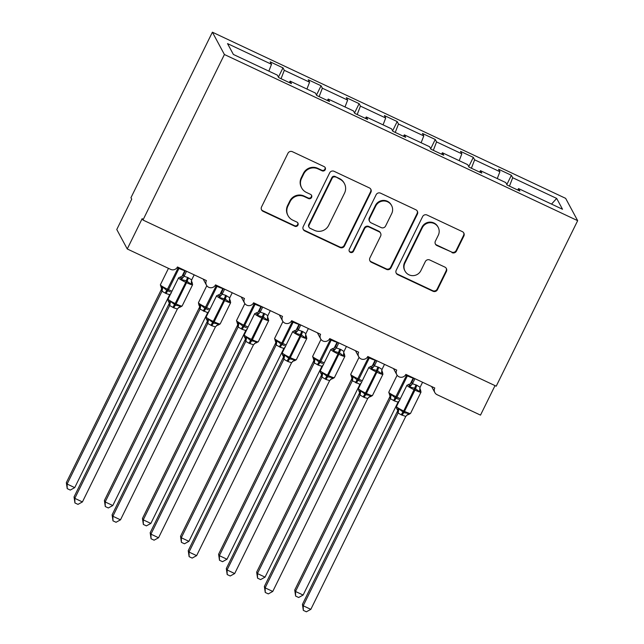 <?xml version="1.0" encoding="UTF-8"?>
<svg xmlns="http://www.w3.org/2000/svg" width="644" height="644" viewBox="0 0 644 644"><rect width="100%" height="100%" fill="white"/><g stroke="black" fill="none" stroke-linecap="round" stroke-linejoin="round"><path stroke-width="0.97" d="M325.228 169.71A2.343 2.294 151.7 0 0 324.165 166.635L292.408 151.702A3.341 3.284 151.7 0 0 287.949 153.272L261.544 206.933A3.341 3.284 151.7 0 0 263.066 211.321L294.831 226.253A2.343 2.294 151.7 0 0 297.914 223.057A2.343 2.294 151.7 0 0 296.884 222.083L292.77 220.151A10.698 10.505 151.7 0 1 287.9 206.112L290.098 201.644A10.698 10.505 151.7 0 1 304.362 196.605L308.468 198.537A2.343 2.294 151.7 0 0 311.559 195.341A2.343 2.294 151.7 0 0 310.521 194.359L306.415 192.427A10.698 10.505 151.7 0 1 301.545 178.388L303.743 173.92A10.698 10.505 151.7 0 1 317.999 168.881L322.113 170.813A2.343 2.294 151.7 0 0 325.228 169.71M301.69 187.959L301.384 187.388A10.698 10.505 151.7 0 1 301.231 177.816L303.437 173.349A10.698 10.505 151.7 0 1 317.693 168.309L321.807 170.241A2.343 2.294 151.7 0 0 325.027 167.343M261.456 209.63A3.341 3.284 151.7 0 0 262.76 210.749L294.517 225.682A2.343 2.294 151.7 0 0 297.745 222.784M288.045 215.684L287.739 215.112A10.698 10.505 151.7 0 1 287.594 205.541L289.792 201.073A10.698 10.505 151.7 0 1 304.048 196.026L308.162 197.966A2.343 2.294 151.7 0 0 311.382 195.06M451.999 252.641A3.341 3.284 151.7 0 0 456.451 251.071L463.865 236.018A3.341 3.284 151.7 0 0 462.344 231.631L427.069 215.04A3.341 3.284 151.7 0 0 422.609 216.609L396.213 270.271A3.341 3.284 151.7 0 0 397.734 274.658L433.001 291.249A3.341 3.284 151.7 0 0 437.461 289.671L446.405 271.486A3.341 3.284 151.7 0 0 444.883 267.099L429.79 259.999A3.341 3.284 151.7 0 0 425.33 261.577L420.894 270.593A8.944 8.783 151.7 0 1 405.028 271.076A8.944 8.783 151.7 0 1 404.907 263.074L422.287 227.751A8.944 8.783 151.7 0 1 438.153 227.268A8.944 8.783 151.7 0 1 438.282 235.269L435.384 241.154A3.341 3.284 151.7 0 0 436.906 245.541L451.694 252.07A3.341 3.284 151.7 0 0 456.145 250.5L463.551 235.438A3.341 3.284 151.7 0 0 463.648 232.742M224.41 54.515L577.66 220.667L565.641 198.352L212.391 32.2L224.41 54.515L142.968 220.031L142.195 218.598L127.254 248.97L170.644 269.377A5.112 5.015 -28.3 0 0 177.454 266.97L206.386 280.583A5.112 5.015 151.7 0 0 211.031 287.763A5.112 5.015 151.7 0 0 215.523 284.873L244.454 298.486A5.112 5.015 151.7 0 0 249.099 305.667A5.112 5.015 151.7 0 0 253.591 302.777L282.515 316.389A5.112 5.015 151.7 0 0 287.16 323.57A5.112 5.015 151.7 0 0 291.651 320.688L320.583 334.292A5.112 5.015 151.7 0 0 325.228 341.473A5.112 5.015 151.7 0 0 329.72 338.591L358.652 352.196A5.112 5.015 151.7 0 0 363.297 359.376A5.112 5.015 151.7 0 0 367.788 356.494L396.72 370.099A5.112 5.015 151.7 0 0 401.365 377.279A5.112 5.015 151.7 0 0 405.857 374.397L434.781 388.002A5.112 5.015 151.7 0 0 437.107 394.708L480.505 415.122L495.027 385.619M577.66 220.667L496.218 386.183L142.968 220.031M370.896 192.29A3.341 3.284 151.7 0 0 369.374 187.903L334.107 171.312A3.341 3.284 151.7 0 0 329.648 172.89L303.243 226.543A3.341 3.284 151.7 0 0 304.765 230.93L340.04 247.521A3.341 3.284 151.7 0 0 344.5 245.944L370.896 192.29L370.59 191.719A3.341 3.284 151.7 0 0 370.686 189.022M380.588 193.176L415.855 209.767A3.341 3.284 151.7 0 1 417.384 214.154L390.98 267.807A3.341 3.284 151.7 0 1 386.521 269.385L371.427 262.285A3.341 3.284 151.7 0 1 369.906 257.898L380.612 236.139A3.341 3.284 151.7 0 0 379.091 231.751L369.076 227.042A3.341 3.284 151.7 0 0 364.617 228.612L353.476 251.273A2.343 2.294 151.7 0 1 349.322 251.393A2.343 2.294 151.7 0 1 349.289 249.3L376.128 194.754A3.341 3.284 151.7 0 1 380.588 193.176M278.425 77.127L282.982 67.862L270.19 61.848L271.51 64.295L227.533 43.607L233.378 54.45L277.355 75.139L278.667 77.578L291.458 83.599L290.138 81.152L315.415 93.042L316.735 95.489L329.527 101.502L328.207 99.055L353.484 110.945L354.804 113.392L367.595 119.406L366.275 116.958L391.552 128.848L392.864 131.296L405.656 137.309L404.343 134.862L429.62 146.752L430.933 149.199L443.724 155.212L442.404 152.765L467.681 164.655L469.001 167.102L481.793 173.115L480.472 170.668L505.749 182.558L507.07 185.005L519.853 191.027L518.541 188.579L517.655 189.988M480.472 170.668L479.587 172.085M442.404 152.765L441.526 154.182M404.343 134.862L403.458 136.278M366.275 116.958L365.389 118.367M328.207 99.055L327.321 100.464M506.82 184.554L511.384 175.289L498.593 169.267L499.913 171.715L474.636 159.825L471.392 168.229M497.265 178.573L499.913 171.715M468.76 166.651L473.316 157.386L460.524 151.364L461.845 153.811L436.568 141.922L433.323 150.326M459.196 160.662L461.845 153.811M430.691 148.748L435.247 139.474L422.456 133.461L423.776 135.908L398.499 124.018L395.255 132.414M421.128 142.759L423.776 135.908M392.623 130.845L397.187 121.571L384.396 115.558L385.708 118.005L360.431 106.115L357.195 114.511M383.067 124.856L385.708 118.005M354.554 112.933L359.119 103.668L346.327 97.655L347.647 100.102L322.37 88.212L319.126 96.608M344.999 106.952L347.647 100.102M316.494 95.03L321.05 85.765L308.259 79.751L309.579 82.199L284.302 70.309L282.982 67.862M306.93 89.049L309.579 82.199M290.138 81.152L289.261 82.561M268.862 71.146L271.51 64.295M127.254 248.97L116.773 229.514L131.714 199.141L130.949 197.716L212.391 32.2M509.46 186.132L512.696 177.736L511.384 175.289M473.316 157.386L474.636 159.825M435.247 139.474L436.568 141.922M397.187 121.571L398.499 124.018M359.119 103.668L360.431 106.115M321.05 85.765L322.37 88.212M551.538 204.1L556.674 198.416L512.696 177.736M556.674 198.416L562.518 209.26L518.541 188.579M281.058 78.705L284.302 70.309M303.155 229.24A3.341 3.284 151.7 0 0 304.459 230.359L339.734 246.95A3.341 3.284 151.7 0 0 344.186 245.372L370.59 191.719M335.339 177.036A2.343 2.294 151.7 0 0 332.224 178.138L309.048 225.231A2.343 2.294 151.7 0 0 310.11 228.306L314.441 230.343A10.698 10.505 151.7 0 0 328.706 225.303L344.548 193.111A10.698 10.505 151.7 0 0 339.67 179.072L335.033 176.464A2.343 2.294 151.7 0 0 331.91 177.567L332.224 178.138M309.08 227.332L308.766 226.752A2.343 2.294 151.7 0 1 308.734 224.659L331.91 177.567M344.403 183.54L344.089 182.968A10.698 10.505 151.7 0 0 339.364 178.501L339.67 179.072M335.033 176.464L339.364 178.501M369.809 260.595A3.341 3.284 151.7 0 0 371.121 261.714L386.215 268.814A3.341 3.284 151.7 0 0 390.667 267.236L417.071 213.583A3.341 3.284 151.7 0 0 417.167 210.886M380.564 233.144L380.258 232.573A3.341 3.284 151.7 0 0 378.785 231.18L368.771 226.471A3.341 3.284 151.7 0 0 364.311 228.04L353.162 250.701L353.476 251.273M349.185 251.096A2.343 2.294 151.7 0 0 353.162 250.701M391.721 213.558A8.944 8.783 151.7 0 0 383.591 200.984A8.944 8.783 151.7 0 0 375.734 206.032L369.608 218.477A3.341 3.284 151.7 0 0 371.129 222.864L381.143 227.573A3.341 3.284 151.7 0 0 385.603 226.004L391.721 213.558M391.6 205.557L391.294 204.985A8.944 8.783 151.7 0 0 375.42 205.46L375.734 206.032M369.656 221.472L369.342 220.9A3.341 3.284 151.7 0 1 369.302 217.905L375.42 205.46M435.288 243.851A3.341 3.284 151.7 0 0 436.592 244.97L451.694 252.07M438.153 227.268L437.848 226.696A8.944 8.783 151.7 0 0 421.981 227.171L422.287 227.751M405.028 271.076L404.722 270.504A8.944 8.783 151.7 0 1 404.593 262.502L421.981 227.171M396.116 272.967A3.341 3.284 151.7 0 0 397.42 274.086L432.696 290.677A3.341 3.284 151.7 0 0 437.155 289.1L446.099 270.915A3.341 3.284 151.7 0 0 446.195 268.218M161.209 289.8L66.34 482.614L67.105 484.046L74.72 487.629L169.67 294.678L166.096 293.551L161.966 291.241L161.274 289.663M74.72 487.629L70.26 490.068L67.218 488.635L67.105 484.046L161.982 291.233A3.743 3.631 -116.5 0 0 161.499 287.441L162.827 287.135L166.844 290.468L178.066 268.009A7.325 0.821 -153.8 0 1 177.124 267.55M161.209 289.832A3.743 3.381 6.1 0 0 161.58 288.681L160.372 284.801A7.325 0.821 26.2 0 0 160.396 284.954A7.325 0.821 26.2 0 0 167.609 289.269L168.519 289.695L178.984 268.435L178.066 268.009L178.348 267.389M160.92 286.371L161.499 287.441M165.178 293.125A3.743 0.58 115.2 0 1 166.844 290.468L170.346 291.893M169.67 294.678L171.256 293.044M162.047 291.096L162.827 287.135M67.218 488.635L66.34 482.614M74.921 502.948L74.809 498.351L82.424 501.934L77.964 504.373L74.921 502.948L74.044 496.918L74.809 498.351L169.686 305.538L168.913 304.137A3.743 3.381 -173.9 0 0 169.283 302.986L168.124 300.788L168.076 299.106A7.325 0.821 26.2 0 0 168.1 299.259A7.325 0.821 26.2 0 0 175.313 303.574L176.223 304A7.325 0.821 26.2 0 0 182.131 306.005L192.596 284.745L192.154 282.539L191.107 284.205L186.358 280.784L181.278 279.585L180.336 276.872M168.398 301.159L169.203 301.746L170.531 301.44L175.466 305.208L180.352 306.061L180.409 307.019L182.131 306.005M74.044 496.918L168.978 303.968M82.424 501.934L177.374 308.983L173.8 307.856L169.686 305.538M194.174 274.835L191.687 279.882L191.107 284.205M187.645 277.427A3.743 0.58 -64.8 0 0 186.358 280.784L185.77 282.314A7.325 0.821 -153.8 0 1 178.565 278.007A7.325 0.821 -153.8 0 1 178.541 277.854L181.705 276.509A3.743 3.631 63.5 0 0 181.705 276.501L183.387 274.73L184.071 276.3L187.645 277.427L191.687 279.882M185.359 270.689L183.371 274.738A3.743 3.631 63.5 0 1 181.705 276.501M186.559 271.253L184.144 276.163M181.278 279.585L184.071 276.3M170.531 301.44L169.75 305.401M180.352 306.061L177.374 308.983M199.278 307.703L104.4 500.517L105.173 501.95L112.789 505.532L207.666 312.718L200.034 309.144L199.342 307.566M112.789 505.532L108.329 507.971L105.286 506.546L105.173 501.95L200.051 309.136M200.034 309.144A3.743 3.631 -116.5 0 0 199.56 305.345L198.988 304.274L199.56 305.345L200.888 305.039L204.913 308.371L216.134 285.912A7.325 0.821 -153.8 0 1 215.185 285.461M203.246 311.028A3.743 0.58 115.2 0 1 204.913 308.371L208.415 309.796M207.73 312.582L209.324 310.947M200.115 308.999L200.888 305.039M105.286 506.546L104.4 500.517M237.048 322.177L237.628 323.256L238.956 322.942L242.981 326.283L243.738 325.075A7.325 0.821 26.2 0 1 236.533 320.768A7.325 0.821 26.2 0 1 236.509 320.615L237.717 324.496A3.743 3.381 6.1 0 1 237.338 325.639L142.469 518.42L143.242 519.853L150.857 523.435L245.799 330.485L242.225 329.358L238.103 327.047L237.411 325.47M150.857 523.435L146.397 525.874L143.354 524.449L143.242 519.853L238.119 327.039A3.743 3.631 -116.5 0 0 237.628 323.256M241.315 328.931A3.743 0.58 115.2 0 1 242.981 326.283L246.475 327.699M245.799 330.485L247.393 328.851M238.183 326.902L238.956 322.942M143.354 524.449L142.469 518.42M275.415 343.518L180.537 536.323L181.31 537.756L188.917 541.338L283.867 348.388L280.293 347.261L276.163 344.951L275.479 343.381M188.917 541.338L184.458 543.786L181.415 542.353L181.31 537.756L276.179 344.942M275.407 343.55A3.743 3.381 6.1 0 0 275.785 342.391L274.569 338.519A7.325 0.821 26.2 0 0 274.594 338.672A7.325 0.821 26.2 0 0 281.806 342.978L292.263 321.718A7.325 0.821 -153.8 0 1 291.321 321.267M275.117 340.08L275.696 341.159L277.025 340.845L281.05 344.186L281.806 342.978L282.716 343.405L293.181 322.153L292.263 321.718L292.545 321.106M279.375 346.834A3.743 0.58 115.2 0 1 281.05 344.186L284.543 345.603M283.867 348.388L285.461 346.754M276.244 344.806L277.025 340.845M181.415 542.353L180.537 536.323M313.475 361.421L218.606 554.234L219.371 555.659L226.986 559.242L321.928 366.299L318.361 365.164L314.232 362.862L313.539 361.284M226.986 559.242L222.526 561.689L219.483 560.256L219.371 555.659L314.248 362.854A3.743 3.631 -116.5 0 0 313.765 359.062L315.093 358.748L319.11 362.089L330.332 339.621A7.325 0.821 -153.8 0 1 329.39 339.171M313.861 360.181L312.638 356.422A7.325 0.821 26.2 0 0 312.662 356.575A7.325 0.821 26.2 0 0 319.875 360.882L320.784 361.316L331.249 340.056L330.332 339.621L330.613 339.01M313.185 357.992L313.765 359.062M317.444 364.737A3.743 0.58 115.2 0 1 319.11 362.089L322.612 363.506M321.928 366.299L323.521 364.665M314.312 362.709L315.093 358.748M219.483 560.256L218.606 554.234M112.99 520.851L112.877 516.255L120.492 519.837L116.033 522.276L112.99 520.851L112.104 514.822L112.877 516.255L207.754 323.441L206.982 322.04A3.743 3.381 -173.9 0 0 207.352 320.889L206.193 318.691L206.144 317.009A7.325 0.821 26.2 0 0 206.169 317.17A7.325 0.821 26.2 0 0 213.373 321.477L214.291 321.903A7.325 0.821 26.2 0 0 220.2 323.908L230.657 302.648L230.214 300.442L229.167 302.108L225.336 299.122L219.346 297.488L218.405 294.775M206.466 319.062L207.271 319.657L208.592 319.344L213.534 323.111L218.421 323.964L218.469 324.93L220.2 323.908M112.104 514.822L207.046 321.871M120.492 519.837L215.434 326.886L211.86 325.759L207.754 323.441M232.234 292.738L229.755 297.786L229.167 302.108M225.714 295.33A3.743 0.58 -64.8 0 0 224.426 298.695L223.838 300.217A7.325 0.821 -153.8 0 1 216.626 295.91A7.325 0.821 -153.8 0 1 216.601 295.757L219.773 294.413L221.456 292.634L222.14 294.203L225.714 295.33L229.755 297.786M223.428 288.593L221.439 292.642M224.627 289.156L222.204 294.067M219.346 297.488L222.14 294.203M208.592 319.344L207.819 323.304M218.421 323.964L215.434 326.886M268.29 318.345L267.236 320.012L263.404 317.025L257.415 315.391L256.473 312.678M151.058 538.754L150.946 534.158L158.561 537.74L154.101 540.187L151.058 538.754L150.173 532.725L150.946 534.158L245.823 341.344L245.042 339.952A3.743 3.381 -173.9 0 0 245.42 338.792L244.253 336.595L244.213 334.92A7.325 0.821 26.2 0 0 244.237 335.073A7.325 0.821 26.2 0 0 251.442 339.38L250.685 340.587L256.481 341.867L256.537 342.833M244.535 336.965L245.332 337.561L246.66 337.247L250.685 340.587A3.743 0.58 -64.8 0 0 249.019 343.236L245.807 341.352A3.743 3.631 63.5 0 0 245.332 337.561M150.173 532.725L245.114 339.782M158.561 537.74L253.503 344.79L249.019 343.236M270.303 310.641L267.824 315.689L267.236 320.012M263.774 313.242A3.743 0.58 -64.8 0 0 262.486 316.598L261.907 318.12A7.325 0.821 -153.8 0 1 254.694 313.813A7.325 0.821 -153.8 0 1 254.67 313.66L257.833 312.316A3.743 3.631 63.5 0 0 257.842 312.316L259.516 310.537L260.2 312.107L264.692 313.668L267.824 315.689M261.496 306.496L259.5 310.545M262.688 307.059L260.273 311.978M257.415 315.391L260.2 312.107M246.66 337.247L245.887 341.207M256.481 341.867L253.503 344.79M189.127 556.658L189.014 552.061L196.621 555.643L192.162 558.09L189.127 556.658L188.241 550.636L189.014 552.061L283.883 359.255L283.11 357.855A3.743 3.381 -173.9 0 0 283.489 356.696L282.322 354.498L282.273 352.823A7.325 0.821 26.2 0 0 282.297 352.976A7.325 0.821 26.2 0 0 289.51 357.283L290.42 357.718A7.325 0.821 26.2 0 0 296.329 359.714L306.794 338.462L306.351 336.249L305.304 337.915L301.473 334.928L295.483 333.294L294.533 330.581M282.595 354.868L283.4 355.464L284.728 355.15L289.663 358.917L294.55 359.771L294.606 360.737L296.329 359.714M188.241 550.636L283.183 357.686M196.621 555.643L291.571 362.701L287.997 361.566L283.867 359.263A3.743 3.631 63.5 0 0 283.4 355.464M308.371 328.545L305.892 333.6L305.304 337.915M301.843 331.145A3.743 0.58 -64.8 0 0 300.555 334.502L299.967 336.023A7.325 0.821 -153.8 0 1 292.762 331.716A7.325 0.821 -153.8 0 1 292.738 331.563L295.902 330.219A3.743 3.631 63.5 0 0 295.91 330.219L297.584 328.44L298.269 330.01L302.752 331.571L305.892 333.6M299.557 324.399L297.568 328.448A3.743 3.631 63.5 0 1 295.91 330.219M300.756 324.962L298.341 329.881M295.483 333.294L298.269 330.01M284.728 355.15L283.948 359.111M294.55 359.771L291.571 362.701M227.187 574.561L227.074 569.964L234.69 573.546L230.23 575.994L227.187 574.561L226.31 568.539L227.074 569.964L321.952 377.159L321.179 375.758A3.743 3.381 -173.9 0 0 321.549 374.599L320.39 372.401L320.342 370.727A7.325 0.821 26.2 0 0 320.366 370.88A7.325 0.821 26.2 0 0 327.579 375.186L328.488 375.621A7.325 0.821 26.2 0 0 334.397 377.626L344.862 356.365L344.419 354.152L343.373 355.826L339.533 352.832L333.544 351.205L332.602 348.485M320.664 372.771L321.469 373.367L322.797 373.053L327.732 376.821L332.618 377.674L332.674 378.64L334.397 377.626M226.31 568.539L321.243 375.589M234.69 573.546L329.631 380.604L326.065 379.477L321.952 377.159M346.44 346.448L343.952 351.503L343.373 355.826M339.911 349.048A3.743 0.58 -64.8 0 0 338.623 352.405L338.036 353.934A7.325 0.821 -153.8 0 1 330.823 349.62A7.325 0.821 -153.8 0 1 330.807 349.467L333.97 348.122L335.653 346.343L336.337 347.921L340.821 349.475L343.952 351.503M337.625 342.31L335.637 346.351A3.743 3.631 63.5 0 1 333.97 348.122M338.825 342.874L336.409 347.784M333.544 351.205L336.337 347.921M322.797 373.053L322.016 377.022M332.618 377.674L329.631 380.604M351.543 379.324L256.666 572.138L257.439 573.562L265.054 577.145L359.932 384.339L352.3 380.765L351.608 379.187M265.054 577.145L260.595 579.592L257.552 578.159L257.439 573.562L352.316 380.757A3.743 3.631 -116.5 0 0 351.825 376.965L353.154 376.651L357.178 379.992L368.4 357.533A7.325 0.821 -153.8 0 1 367.45 357.074M351.254 375.895L351.825 376.965L351.254 375.895M355.512 382.641A3.743 0.58 115.2 0 1 357.178 379.992L360.672 381.409M359.996 384.202L361.59 382.568M352.381 380.62L353.154 376.651M257.552 578.159L256.666 572.138M358.853 390.844L358.41 388.63A7.325 0.821 26.2 0 0 358.434 388.783A7.325 0.821 26.2 0 0 365.639 393.09L366.557 393.524A7.325 0.821 26.2 0 0 372.465 395.529L382.922 374.269L382.48 372.055L381.433 373.729L377.601 370.735L371.612 369.109L370.67 366.388M265.256 592.464L265.143 587.875L272.758 591.45L268.298 593.897L265.256 592.464L264.37 586.442L265.143 587.875L360.004 395.07A3.743 3.631 63.5 0 0 359.529 391.27L358.732 390.683L359.529 391.27L360.857 390.956L365.8 394.724L370.686 395.577L370.735 396.543L372.465 395.529M264.37 586.442L359.312 393.492M360.004 395.07L359.247 393.661A3.743 3.381 -173.9 0 0 359.618 392.502L358.845 390.836M272.758 591.45L367.7 398.507L364.126 397.38L360.02 395.062M384.5 364.351L382.021 369.406L381.433 373.729M377.972 366.951A3.743 0.58 -64.8 0 0 376.692 370.308L376.104 371.838A7.325 0.821 -153.8 0 1 368.891 367.523A7.325 0.821 -153.8 0 1 368.867 367.37L372.039 366.025L373.721 364.246L374.406 365.824L378.889 367.378L382.021 369.406M375.694 360.213L373.705 364.254A3.743 3.631 63.5 0 1 372.039 366.025M376.893 360.777L374.47 365.687A3.743 3.381 -173.9 0 1 371.25 367.466M371.612 369.109L374.406 365.824M360.857 390.956L360.085 394.925M370.686 395.577L367.7 398.507M389.612 397.227L294.735 590.041L295.507 591.474L303.123 595.048L398.064 402.106L394.49 400.979L390.369 398.668L389.676 397.09M303.123 595.048L298.663 597.495L295.62 596.062L295.507 591.474L390.385 398.66A3.743 3.631 -116.5 0 0 389.894 394.869L391.222 394.555L395.247 397.895L406.469 375.436A7.325 0.821 -153.8 0 1 405.519 374.977M389.314 393.798L389.894 394.869L389.314 393.798M393.581 400.544A3.743 0.58 115.2 0 1 395.247 397.895L398.741 399.312M398.064 402.106L399.658 400.471M390.449 398.523L391.222 394.555M295.62 596.062L294.735 590.041M420.556 389.966L419.502 391.633L414.752 388.211L409.681 387.012L408.739 384.299M303.324 610.367L303.211 605.779L310.827 609.353L306.367 611.8L303.324 610.367L302.439 604.346L303.211 605.779L398.089 412.965A3.743 3.631 63.5 0 0 397.598 409.173L396.793 408.586L397.598 409.173L398.926 408.86L403.86 412.635L408.747 413.48L408.803 414.446L410.534 413.432L420.991 392.172A7.325 0.821 -153.8 0 1 415.082 390.167L414.173 389.741A7.325 0.821 -153.8 0 1 406.96 385.426A7.325 0.821 -153.8 0 1 406.936 385.273L396.479 406.533A7.325 0.821 26.2 0 0 396.503 406.686A7.325 0.821 26.2 0 0 403.708 411.001L402.951 412.2A3.743 0.58 -64.8 0 0 401.284 414.849L398.073 412.973L397.38 411.395M302.439 604.346L397.316 411.532M310.827 609.353L405.768 416.41L401.284 414.849M422.569 382.262L420.089 387.31L419.502 391.633M406.936 385.273L410.099 383.929A3.743 3.631 63.5 0 0 410.107 383.929L411.782 382.15L412.466 383.727L416.958 385.281L420.089 387.31M413.762 378.117L411.766 382.158M414.953 378.68L412.538 383.591M409.681 387.012L412.466 383.727M398.926 408.86L398.153 412.828M408.747 413.48L405.768 416.41M317.693 168.309L317.999 168.881M303.437 173.349L303.743 173.92M301.231 177.816L301.545 178.388M308.162 197.966L308.468 198.537M304.048 196.026L304.362 196.605M289.792 201.073L290.098 201.644M287.594 205.541L287.9 206.112M294.517 225.682L294.831 226.253M262.76 210.749L263.066 211.321M321.807 170.241L322.113 170.813M344.186 245.372L344.5 245.944M339.734 246.95L340.04 247.521M304.459 230.359L304.765 230.93M308.734 224.659L309.048 225.231M417.071 213.583L417.384 214.154M390.667 267.236L390.98 267.807M386.215 268.814L386.521 269.385M371.121 261.714L371.427 262.285M378.785 231.18L379.091 231.751M368.771 226.471L369.076 227.042M364.311 228.04L364.617 228.612M369.302 217.905L369.608 218.477M436.592 244.97L436.906 245.541M404.593 262.502L404.907 263.074M446.099 270.915L446.405 271.486M437.155 289.1L437.461 289.671M432.696 290.677L433.001 291.249M397.42 274.086L397.734 274.658M463.551 235.438L463.865 236.018M456.145 250.5L456.451 251.071M166.096 293.551A3.743 0.58 115.2 0 1 167.762 290.903L168.519 289.695A7.325 0.821 26.2 0 0 171.98 291.177M181.978 276.348L184.876 270.464A7.325 0.821 -153.8 0 1 178.984 268.435L179.257 267.824M192.596 284.745A7.325 0.821 -153.8 0 1 186.688 282.74L185.77 282.314L174.548 304.773A3.743 0.58 -64.8 0 0 172.882 307.43M173.8 307.856A3.743 0.58 -64.8 0 1 175.466 305.208L187.267 281.219A3.743 0.58 -64.8 0 1 188.555 277.862M180.916 277.942A3.743 3.381 -173.9 0 0 184.144 276.131M191.381 280.929A3.743 3.381 -173.9 0 0 192.049 283.175M169.67 305.546A3.743 3.631 63.5 0 0 169.203 301.746M180.336 306.987A3.743 3.631 63.5 0 0 178.968 307.349A3.743 3.631 63.5 0 0 178.96 307.349A3.743 3.631 63.5 0 0 178.589 307.566M198.883 304.918L198.441 302.704A7.325 0.821 26.2 0 0 198.465 302.857A7.325 0.821 26.2 0 0 205.669 307.172L206.587 307.599L217.044 286.339L216.134 285.912L216.416 285.292M204.156 311.454A3.743 0.58 115.2 0 1 205.83 308.806L206.587 307.599A7.325 0.821 26.2 0 0 210.049 309.08M220.047 294.252L222.945 288.367A7.325 0.821 -153.8 0 1 217.044 286.339L217.326 285.727M198.875 304.91L199.648 306.592A3.743 3.381 6.1 0 1 199.278 307.735M258.115 312.155L261.013 306.27A7.325 0.821 -153.8 0 1 255.113 304.25L244.656 325.502L243.738 325.075L254.203 303.815A7.325 0.821 -153.8 0 1 253.253 303.364M242.225 329.358A3.743 0.58 115.2 0 1 243.891 326.709L244.656 325.502A7.325 0.821 26.2 0 0 248.117 326.983M255.394 303.63L255.113 304.25L254.203 303.815L254.477 303.203M280.293 347.261A3.743 0.58 115.2 0 1 281.959 344.612L282.716 343.405A7.325 0.821 26.2 0 0 286.178 344.886M296.184 330.058L299.074 324.173A7.325 0.821 -153.8 0 1 293.181 322.153L293.463 321.533M275.696 341.159A3.743 3.631 -116.5 0 1 276.163 344.951M318.361 365.164A3.743 0.58 115.2 0 1 320.028 362.516L320.784 361.316A7.325 0.821 26.2 0 0 324.246 362.789M334.244 347.961L337.142 342.077A7.325 0.821 -153.8 0 1 331.249 340.056L331.523 339.436M313.845 360.294A3.743 3.381 6.1 0 1 313.475 361.453M230.657 302.648A7.325 0.821 -153.8 0 1 224.748 300.651L223.838 300.217L212.617 322.684A3.743 0.58 -64.8 0 0 210.95 325.333M211.86 325.759A3.743 0.58 -64.8 0 1 213.534 323.111L225.336 299.122A3.743 0.58 -64.8 0 1 226.624 295.765M218.984 295.846A3.743 3.381 -173.9 0 0 222.212 294.042M219.773 294.413A3.743 3.631 63.5 0 0 221.456 292.634M229.441 298.832A3.743 3.381 -173.9 0 0 230.117 301.086M207.738 323.449A3.743 3.631 63.5 0 0 207.271 319.657M218.397 324.89A3.743 3.631 63.5 0 0 217.036 325.252A3.743 3.631 63.5 0 0 217.028 325.252A3.743 3.631 63.5 0 0 216.658 325.47M249.928 343.663A3.743 0.58 -64.8 0 1 251.595 341.014L252.359 339.807A7.325 0.821 26.2 0 0 258.268 341.811L268.725 320.551A7.325 0.821 -153.8 0 1 262.816 318.555L261.907 318.12L251.442 339.38L252.359 339.807L263.404 317.025A3.743 0.58 -64.8 0 1 264.692 313.668M257.045 313.749A3.743 3.381 -173.9 0 0 260.281 311.946M257.842 312.316A3.743 3.631 63.5 0 0 259.516 310.537M267.51 316.735A3.743 3.381 -173.9 0 0 268.178 318.989M256.465 342.793A3.743 3.631 63.5 0 0 255.096 343.155L255.096 343.155A3.743 3.631 63.5 0 0 254.726 343.373M306.794 338.462A7.325 0.821 -153.8 0 1 300.885 336.458L299.967 336.023L288.754 358.491A3.743 0.58 -64.8 0 0 287.079 361.139M287.997 361.566A3.743 0.58 -64.8 0 1 289.663 358.917L301.473 334.928A3.743 0.58 -64.8 0 1 302.752 331.571M295.113 331.652A3.743 3.381 -173.9 0 0 298.341 329.849M305.578 334.639A3.743 3.381 -173.9 0 0 306.246 336.893M294.533 360.696A3.743 3.631 63.5 0 0 293.165 361.059A3.743 3.631 63.5 0 0 293.165 361.067A3.743 3.631 63.5 0 0 292.787 361.276M344.862 356.365A7.325 0.821 -153.8 0 1 338.953 354.361L338.036 353.934L326.814 376.394A3.743 0.58 -64.8 0 0 325.148 379.042M326.065 379.477A3.743 0.58 -64.8 0 1 327.732 376.821L339.533 352.832A3.743 0.58 -64.8 0 1 340.821 349.475M333.181 349.563A3.743 3.381 -173.9 0 0 336.409 347.752M343.646 352.542A3.743 3.381 -173.9 0 0 344.315 354.796M321.936 377.167A3.743 3.631 63.5 0 0 321.469 373.367M332.602 378.6A3.743 3.631 63.5 0 0 331.233 378.962A3.743 3.631 63.5 0 0 331.225 378.97A3.743 3.631 63.5 0 0 330.855 379.179M351.93 378.084L350.706 374.325A7.325 0.821 26.2 0 0 350.73 374.478A7.325 0.821 26.2 0 0 357.935 378.785L358.853 379.219L369.31 357.959L368.4 357.533L368.682 356.913M356.422 383.075A3.743 0.58 115.2 0 1 358.096 380.419L358.853 379.219A7.325 0.821 26.2 0 0 362.314 380.701M372.312 365.873L375.211 359.988A7.325 0.821 -153.8 0 1 369.31 357.959L369.592 357.339M351.914 378.205L351.914 378.181A3.743 3.381 6.1 0 1 351.543 379.356M382.922 374.269A7.325 0.821 -153.8 0 1 377.014 372.264L376.104 371.838L364.882 394.297A3.743 0.58 -64.8 0 0 363.216 396.946M364.126 397.38A3.743 0.58 -64.8 0 1 365.8 394.724L377.601 370.735A3.743 0.58 -64.8 0 1 378.889 367.378M381.707 370.453A3.743 3.381 -173.9 0 0 382.375 372.699M370.662 396.503A3.743 3.631 63.5 0 0 369.302 396.873A3.743 3.631 63.5 0 0 369.294 396.873A3.743 3.631 63.5 0 0 368.923 397.082M389.998 395.988L388.775 392.228A7.325 0.821 26.2 0 0 388.791 392.381A7.325 0.821 26.2 0 0 396.004 396.688L396.921 397.123L407.378 375.863L406.469 375.436L406.742 374.816M394.49 400.979A3.743 0.58 115.2 0 1 396.157 398.322L396.921 397.123A7.325 0.821 26.2 0 0 400.383 398.604M413.271 377.883A7.325 0.821 -153.8 0 1 407.378 375.863L407.66 375.243M389.982 396.108L389.982 396.084A3.743 3.381 6.1 0 1 389.604 397.259M416.04 384.854A3.743 0.58 -64.8 0 0 414.752 388.211L403.708 411.001L404.625 411.427A7.325 0.821 26.2 0 0 410.534 413.432M402.194 415.283A3.743 0.58 -64.8 0 1 403.86 412.635L415.67 388.646A3.743 0.58 -64.8 0 1 416.958 385.281M409.31 385.37A3.743 3.381 -173.9 0 0 412.538 383.558M410.107 383.929A3.743 3.631 63.5 0 0 411.782 382.15M419.775 388.356A3.743 3.381 -173.9 0 0 420.443 390.602M397.308 411.564A3.743 3.381 -173.9 0 0 397.686 410.405L396.519 408.207L396.479 406.533M408.731 414.414A3.743 3.631 63.5 0 0 407.362 414.776L407.362 414.776A3.743 3.631 63.5 0 0 406.992 414.994M203.182 279.069L206.458 285.147M241.25 296.981L244.519 303.058M279.319 314.884L282.587 320.962M317.379 332.787L320.656 338.865M355.448 350.69L358.724 356.768M393.516 368.593L396.784 374.671M431.577 386.497L434.853 392.574M160.372 284.801L168.47 268.355M168.076 299.106L178.541 277.854M192.154 282.539L191.381 280.865M178.444 307.687L180.409 307.019M198.441 302.704L206.804 285.703M236.509 320.615L244.873 303.614M274.569 338.519L282.941 321.517M312.638 356.422L321.002 339.42M206.144 317.009L216.601 295.757M230.222 300.442L229.449 298.768M216.513 325.59L218.469 324.922M244.213 334.92L254.67 313.66M254.581 343.494L258.268 341.811M267.518 316.679L268.725 320.551M282.273 352.823L292.738 331.563M306.351 336.257L305.586 334.582M292.642 361.405L293.165 361.067M294.606 360.729L293.165 361.059M320.342 370.727L330.807 349.467M344.419 354.16L343.646 352.485M330.71 379.308L332.674 378.64M350.706 374.325L359.07 357.323M358.41 388.63L368.867 367.37M382.488 372.063L381.715 370.389M368.779 397.211L370.735 396.543M388.775 392.228L397.139 375.227M410.381 383.776L413.279 377.891M420.548 389.958L420.991 392.172M420.548 389.966L419.783 388.292M406.847 415.114L408.803 414.446"/></g></svg>

